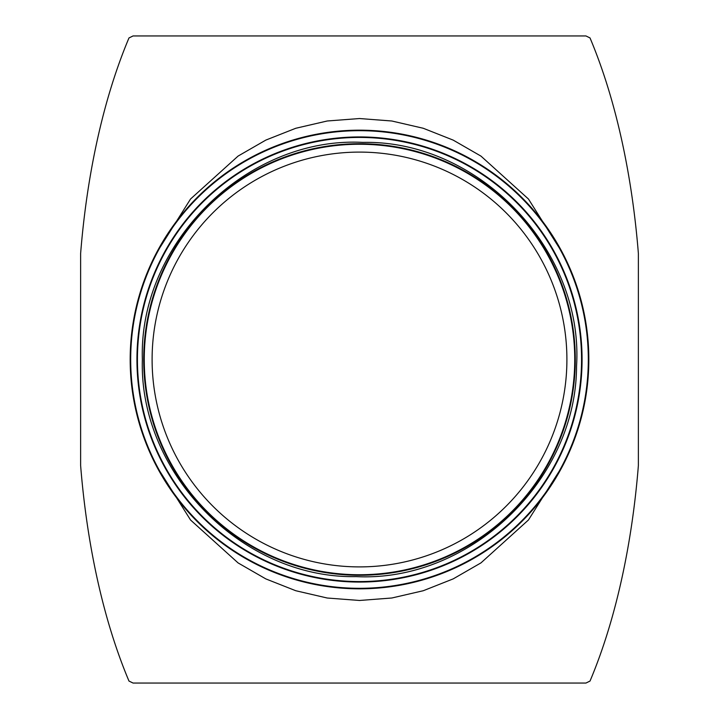 <?xml version="1.0" encoding="UTF-8"?>
<svg xmlns="http://www.w3.org/2000/svg" width="719" height="719" viewBox="0 0 719 719"><rect width="100%" height="100%" fill="white"/><g stroke="black" fill="none" stroke-linecap="round" stroke-linejoin="round"><path stroke-width="1.08" d="M155.834 464.905L190.571 520.026L238.088 562.923L265.85 578.912L295.77 590.73L327.235 598.019L359.527 600.473L391.828 598.001L423.293 590.721L453.195 578.885L480.966 562.887L528.456 519.981L563.193 464.851M563.193 254.14L528.456 199.019L480.966 156.113L453.186 140.115L423.284 128.279L391.819 120.999L359.518 118.536L327.235 120.99L295.761 128.279L265.85 140.088L238.088 156.077L190.571 198.983L155.825 254.095M585.949 35.95L590.02 37.945C616.614 100.984 632.316 177.575 638.373 253.448L638.373 465.553C632.316 541.425 616.614 618.016 590.02 681.055L585.949 683.05L133.051 683.05L128.98 681.055C102.386 618.016 86.684 541.425 80.627 465.553L80.627 253.448C86.684 177.575 102.386 100.984 128.98 37.945L133.051 35.95L585.949 35.95M152.104 359.5A207.396 207.396 0 0 0 463.198 539.115A207.396 207.396 0 0 0 463.198 179.885A207.396 207.396 0 0 0 152.104 359.5A207.396 207.396 0 0 0 463.198 539.115A207.396 207.396 0 0 0 463.198 179.885A207.396 207.396 0 0 0 152.104 359.5A207.396 207.396 0 0 0 463.198 539.115A207.396 207.396 0 0 0 463.198 179.885A207.396 207.396 0 0 0 152.104 359.5M144.249 359.5A215.251 215.251 0 0 0 467.125 545.91A215.251 215.251 0 0 0 467.125 173.09A215.251 215.251 0 0 0 144.249 359.5A215.251 215.251 0 0 0 467.125 545.91A215.251 215.251 0 0 0 467.125 173.09A215.251 215.251 0 0 0 144.249 359.5M130.175 359.5A229.325 229.325 0 0 0 474.163 558.106A229.325 229.325 0 0 0 474.163 160.894A229.325 229.325 0 0 0 130.175 359.5A229.325 229.325 0 0 0 474.163 558.106A229.325 229.325 0 0 0 474.163 160.894A229.325 229.325 0 0 0 130.175 359.5M136.943 359.5A222.557 222.557 0 0 0 470.783 552.246A222.557 222.557 0 0 0 470.783 166.754A222.557 222.557 0 0 0 136.943 359.5A222.557 222.557 0 0 0 470.783 552.246A222.557 222.557 0 0 0 470.783 166.754A222.557 222.557 0 0 0 136.943 359.5M130.687 359.5A228.813 228.813 0 0 0 473.911 557.656A228.813 228.813 0 0 0 473.911 161.344A228.813 228.813 0 0 0 130.687 359.5M137.428 359.5A222.072 222.072 0 0 0 470.532 551.815A222.072 222.072 0 0 0 470.532 167.185A222.072 222.072 0 0 0 137.428 359.5M143.71 359.5A215.79 215.79 0 0 0 467.395 546.377A215.79 215.79 0 0 0 467.395 172.623A215.79 215.79 0 0 0 143.71 359.5M142.353 359.5C138.866 473.506 242.636 578.795 356.094 576.611C469.417 582.363 576.449 480.382 576.539 366.322C583.936 250.005 478.764 139.944 362.906 142.389C247.192 136.313 138.614 243.004 142.353 359.5"/></g></svg>
